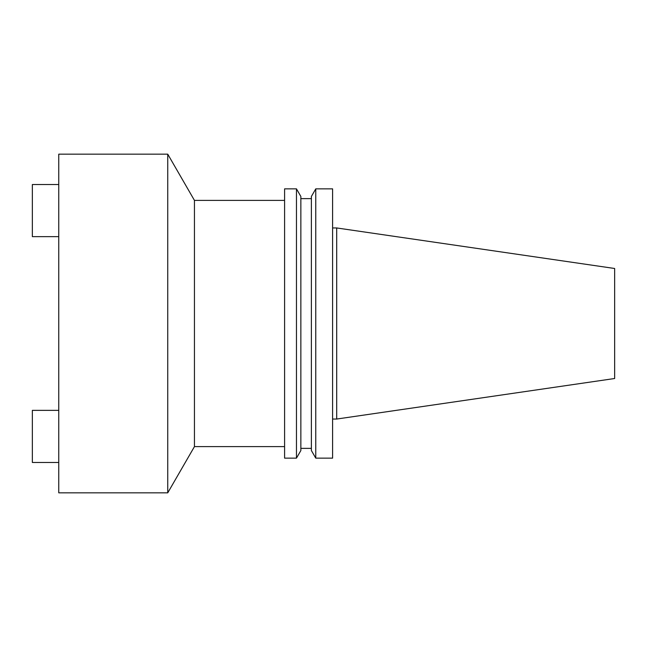 <?xml version="1.0" encoding="UTF-8"?>
<svg xmlns="http://www.w3.org/2000/svg" width="647" height="647" viewBox="0 0 647 647"><rect width="100%" height="100%" fill="white"/><g stroke="black" fill="none" stroke-linecap="round" stroke-linejoin="round"><path stroke-width="0.97" d="M167.751 154.164L58.756 154.164L58.756 492.836L167.751 492.836L167.751 154.164L194.448 200.392L194.448 446.608L167.751 492.836M336.699 419.046L614.65 378.511L614.65 268.489L336.699 227.954L336.699 419.046L332.598 419.046M315.768 323.5L315.768 458.141L332.598 458.141L332.598 188.859L315.768 188.859L315.768 323.5M315.768 188.859L311.385 196.453L311.385 450.547L315.768 458.141M296.463 188.859L300.855 196.453L300.855 450.547L296.463 458.141L296.463 188.859L284.591 188.859L284.591 458.141L296.463 458.141M58.756 410.36L32.35 410.36L32.35 462.476L58.756 462.476M58.756 184.524L32.35 184.524L32.35 236.64L58.756 236.64M300.855 448.371L311.385 448.371M194.448 446.608L284.591 446.608M194.448 200.392L284.591 200.392M300.855 198.629L311.385 198.629M332.598 227.954L336.699 227.954"/></g></svg>

